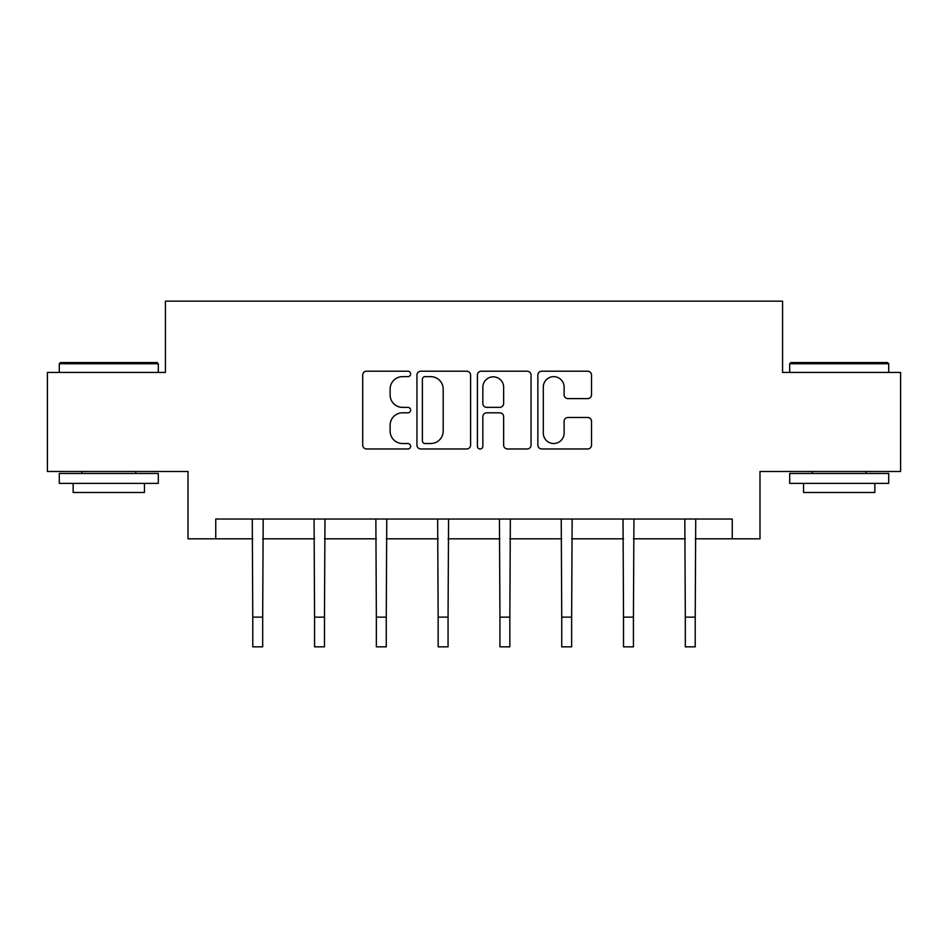 <?xml version="1.0" encoding="UTF-8"?>
<svg xmlns="http://www.w3.org/2000/svg" width="948" height="948" viewBox="0 0 948 948"><rect width="100%" height="100%" fill="white"/><g stroke="black" fill="none" stroke-linecap="round" stroke-linejoin="round"><path stroke-width="1.42" d="M410.626 373.927A2.725 2.725 0 0 0 407.901 371.213L366.592 371.213A3.887 3.887 0 0 0 362.705 375.1L362.705 445.086A3.887 3.887 0 0 0 366.592 448.973L407.901 448.973A2.725 2.725 0 0 0 410.626 446.247A2.725 2.725 0 0 0 407.901 443.522L402.556 443.522A12.443 12.443 0 0 1 390.114 431.079L390.114 425.249A12.443 12.443 0 0 1 402.556 412.807L407.901 412.807A2.725 2.725 0 0 0 410.626 410.093A2.725 2.725 0 0 0 407.901 407.367L402.556 407.367A12.443 12.443 0 0 1 390.114 394.925L390.114 389.095A12.443 12.443 0 0 1 402.556 376.652L407.901 376.652A2.725 2.725 0 0 0 410.626 373.927M587.63 398.622A3.887 3.887 0 0 0 591.516 394.735L591.516 375.1A3.887 3.887 0 0 0 587.63 371.213L541.746 371.213A3.887 3.887 0 0 0 537.86 375.1L537.86 445.086A3.887 3.887 0 0 0 541.746 448.973L587.63 448.973A3.887 3.887 0 0 0 591.516 445.086L591.516 421.362A3.887 3.887 0 0 0 587.63 417.476L567.994 417.476A3.887 3.887 0 0 0 564.107 421.362L564.107 433.129A10.404 10.404 0 0 1 553.703 443.522A10.404 10.404 0 0 1 543.299 433.129L543.299 387.057A10.404 10.404 0 0 1 553.703 376.652A10.404 10.404 0 0 1 564.107 387.057L564.107 394.735A3.887 3.887 0 0 0 567.994 398.622L587.63 398.622M215.741 538.82L215.741 519.018L732.259 519.018L732.259 538.82L759.988 538.82L759.988 471.488L900.6 471.488L900.6 372.457L782.562 372.457L782.562 301.156L165.438 301.156L165.438 372.457L47.4 372.457L47.4 471.488L188.012 471.488L188.012 538.82L252.772 538.82M470.599 375.1A3.887 3.887 0 0 0 466.712 371.213L420.829 371.213A3.887 3.887 0 0 0 416.942 375.1L416.942 445.086A3.887 3.887 0 0 0 420.829 448.973L466.712 448.973A3.887 3.887 0 0 0 470.599 445.086L470.599 375.1M481.288 371.213L527.171 371.213A3.887 3.887 0 0 1 531.058 375.1L531.058 445.086A3.887 3.887 0 0 1 527.171 448.973L507.536 448.973A3.887 3.887 0 0 1 503.649 445.086L503.649 416.693A3.887 3.887 0 0 0 499.762 412.807L486.739 412.807A3.887 3.887 0 0 0 482.84 416.693L482.84 446.247A2.725 2.725 0 0 1 480.126 448.973A2.725 2.725 0 0 1 477.401 446.247L477.401 375.1A3.887 3.887 0 0 1 481.288 371.213M262.679 538.82L314.57 538.82M324.477 538.82L376.356 538.82M386.263 538.82L438.154 538.82M448.06 538.82L499.94 538.82M509.846 538.82L561.737 538.82M571.644 538.82L623.523 538.82M633.43 538.82L685.321 538.82M695.228 538.82L732.259 538.82M425.107 376.652A2.725 2.725 0 0 0 422.381 379.378L422.381 440.808A2.725 2.725 0 0 0 425.107 443.522L430.748 443.522A12.443 12.443 0 0 0 443.19 431.079L443.19 389.095A12.443 12.443 0 0 0 430.748 376.652L425.107 376.652M503.649 387.246A10.404 10.404 0 0 0 493.244 376.842A10.404 10.404 0 0 0 482.84 387.246L482.84 403.481A3.887 3.887 0 0 0 486.739 407.367L499.762 407.367A3.887 3.887 0 0 0 503.649 403.481L503.649 387.246M252.275 519.018L252.772 617.136L262.679 617.136L263.189 519.018M252.772 617.136L252.772 646.844L262.679 646.844L262.679 617.136M60.471 362.563L157.119 362.563L158.304 363.748L59.286 363.748L60.471 362.563M108.795 483.373L59.286 483.373L59.286 473.467L158.304 473.467L158.304 483.373L108.795 483.373M144.44 483.373L144.44 492.474L73.15 492.474L73.15 483.373M790.881 362.563L887.529 362.563L888.714 363.748L789.696 363.748L790.881 362.563M839.205 483.373L789.696 483.373L789.696 473.467L888.714 473.467L888.714 483.373L839.205 483.373M874.85 483.373L874.85 492.474L803.56 492.474L803.56 483.373M314.072 519.018L314.57 617.136L324.477 617.136L324.974 519.018M314.57 617.136L314.57 646.844L324.477 646.844L324.477 617.136M375.858 519.018L376.356 617.136L386.263 617.136L386.76 519.018M376.356 617.136L376.356 646.844L386.263 646.844L386.263 617.136M437.656 519.018L438.154 617.136L448.06 617.136L448.558 519.018M438.154 617.136L438.154 646.844L448.06 646.844L448.06 617.136M499.442 519.018L499.94 617.136L509.846 617.136L510.344 519.018M499.94 617.136L499.94 646.844L509.846 646.844L509.846 617.136M561.24 519.018L561.737 617.136L571.644 617.136L572.142 519.018M561.737 617.136L561.737 646.844L571.644 646.844L571.644 617.136M623.026 519.018L623.523 617.136L633.43 617.136L633.928 519.018M623.523 617.136L623.523 646.844L633.43 646.844L633.43 617.136M684.812 519.018L685.321 617.136L695.228 617.136L695.725 519.018M685.321 617.136L685.321 646.844L695.228 646.844L695.228 617.136M59.286 372.457L59.286 363.748M81.86 473.467L81.86 471.488M135.73 473.467L135.73 471.488M158.304 372.457L158.304 363.748M789.696 372.457L789.696 363.748M812.27 473.467L812.27 471.488M866.14 473.467L866.14 471.488M888.714 372.457L888.714 363.748"/></g></svg>
